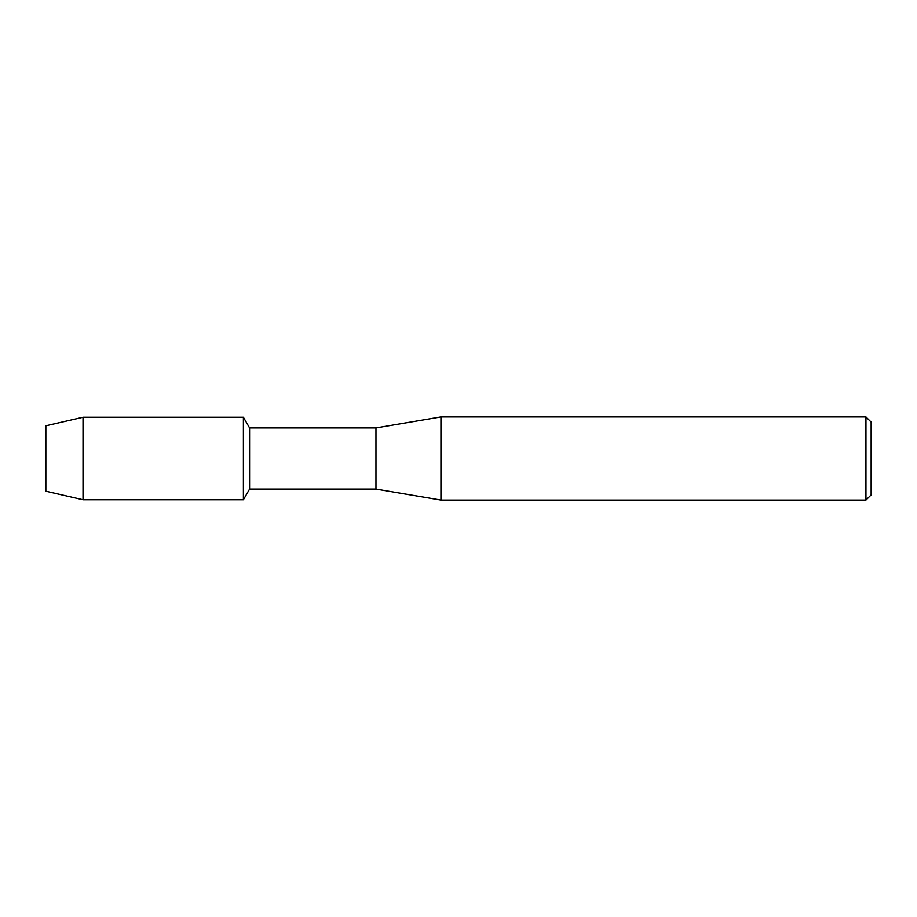 <?xml version="1.0" encoding="UTF-8"?>
<svg xmlns="http://www.w3.org/2000/svg" width="917" height="917" viewBox="0 0 917 917"><rect width="100%" height="100%" fill="white"/><g stroke="black" fill="none" stroke-linecap="round" stroke-linejoin="round"><path stroke-width="1.38" d="M45.85 491.191L45.85 425.809L83.023 417.235L243.406 417.235L249.596 427.952L375.97 427.952L440.951 416.914L865.946 416.914L871.15 422.107L871.15 494.893L865.946 500.086L440.951 500.086L375.97 489.048L249.596 489.048L243.406 499.765L243.406 417.235L243.406 499.765L83.023 499.765L45.85 491.191L45.85 425.809M249.596 489.048L249.596 427.952M375.97 489.048L375.97 427.952M440.951 500.086L440.951 416.914M865.946 500.086L865.946 416.914M83.023 499.765L83.023 417.235"/></g></svg>
